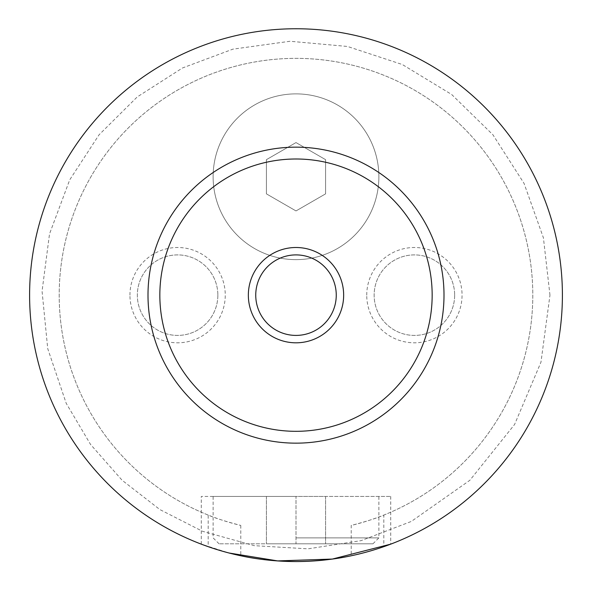 <?xml version="1.0" encoding="UTF-8"?>
<svg xmlns="http://www.w3.org/2000/svg" width="592" height="592" viewBox="0 0 592 592"><rect width="100%" height="100%" fill="white"/><g stroke="black" fill="none" stroke-linecap="round" stroke-linejoin="round"><path stroke-width="0.44" stroke-dasharray="2.96 2.22" d="M29.6 295.156A266.4 266.4 0 0 1 296 28.756A266.4 266.4 0 0 1 562.4 295.156A266.4 266.4 0 0 1 296 561.556A266.4 266.4 0 0 1 29.6 295.156A266.4 266.4 0 0 1 296 28.756A266.4 266.4 0 0 1 562.4 295.156A266.4 266.4 0 0 1 162.8 525.866A266.4 266.4 0 0 1 162.8 64.447A266.4 266.4 0 0 1 562.4 295.156A266.4 266.4 0 0 1 383.808 546.675L383.808 515.077C376.542 518.222 365.678 521.678 351.219 525.43L351.219 555.77A266.4 266.4 0 0 0 562.4 295.156A266.4 266.4 0 0 1 296 561.556A266.4 266.4 0 0 1 29.6 295.156M213.12 176.756A82.88 82.88 0 0 1 296 93.876A82.88 82.88 0 0 1 378.88 176.756A82.88 82.88 0 0 1 296 259.636A82.88 82.88 0 0 1 213.12 176.756A82.88 82.88 0 0 1 296 93.876A82.88 82.88 0 0 1 378.88 176.756A82.88 82.88 0 0 1 296 259.636A82.88 82.88 0 0 1 213.12 176.756M296 537.876L378.88 537.876L296 537.876M296 543.796L219.04 543.796L372.96 543.796L266.4 543.796L325.6 543.796L296 543.796L296 496.436L213.12 496.436L390.72 496.436L201.28 496.436L325.6 496.436L325.6 543.796L325.6 496.436L296 496.436L296 543.796M240.781 525.43L240.781 555.77A266.4 266.4 0 0 1 32.175 258.201A266.4 266.4 0 0 1 314.522 29.4A266.4 266.4 0 0 1 562.4 295.156A266.4 266.4 0 0 0 36.253 236.001A266.4 266.4 0 0 0 208.192 546.675L208.192 515.077C215.458 518.222 226.322 521.678 240.781 525.43A236.8 236.8 0 0 1 100.832 161.054A236.8 236.8 0 0 1 491.168 161.054A236.8 236.8 0 0 1 351.219 525.43M208.192 546.675L201.28 544.152L229.023 553.002M390.72 496.436L390.72 544.152L383.808 546.675M255.744 295.156A40.256 40.256 0 0 0 296 335.412A40.256 40.256 0 0 0 336.256 295.156A40.256 40.256 0 0 0 296 254.9A40.256 40.256 0 0 0 255.744 295.156M129.944 295.156A47.656 47.656 0 0 1 177.6 247.5A47.656 47.656 0 0 1 225.256 295.156A47.656 47.656 0 0 1 177.6 342.812A47.656 47.656 0 0 1 129.944 295.156M217.856 295.156A40.256 40.256 0 0 1 177.6 335.412A40.256 40.256 0 0 1 137.344 295.156A40.256 40.256 0 0 1 177.6 254.9A40.256 40.256 0 0 1 217.856 295.156A40.256 40.256 0 0 1 177.6 335.412A40.256 40.256 0 0 1 137.344 295.156A40.256 40.256 0 0 1 177.6 254.9A40.256 40.256 0 0 1 217.856 295.156M366.744 295.156A47.656 47.656 0 0 1 414.4 247.5A47.656 47.656 0 0 1 462.056 295.156A47.656 47.656 0 0 1 414.4 342.812A47.656 47.656 0 0 1 366.744 295.156M454.656 295.156A40.256 40.256 0 0 1 414.4 335.412A40.256 40.256 0 0 1 374.144 295.156A40.256 40.256 0 0 1 414.4 254.9A40.256 40.256 0 0 1 454.656 295.156A40.256 40.256 0 0 1 414.4 335.412A40.256 40.256 0 0 1 374.144 295.156A40.256 40.256 0 0 1 414.4 254.9A40.256 40.256 0 0 1 454.656 295.156M148 295.156A148 148 0 0 1 296 147.156A148 148 0 0 1 444 295.156A148 148 0 0 1 296 443.156A148 148 0 0 1 148 295.156M208.192 515.077A236.8 236.8 0 0 1 107.522 151.811A236.8 236.8 0 0 1 484.478 151.811A236.8 236.8 0 0 1 383.808 515.077M266.4 496.436L266.4 543.796L266.4 496.436L296 496.436L266.4 496.436M296 210.937L266.4 193.85L266.4 159.67L296 142.576L325.6 159.67L325.6 193.85L296 210.937L266.4 193.85L266.4 159.67L296 142.576L325.6 159.67L325.6 193.85L296 210.937M549.968 295.156L543.412 237.814L524.068 183.431L492.951 134.813L451.659 94.483L402.323 64.521L347.504 46.465L290.021 41.262L232.841 49.166L182.484 67.976L137.211 96.955L99.049 134.813L69.715 179.857L49.521 233.936L42.062 291.168L47.723 348.607L66.2 403.293L90.539 444.437L122.144 480.29L159.914 509.594L202.508 531.29L254.301 545.676L307.966 548.843L361.09 540.644L411.299 521.448L469.856 480.29L514.603 424.442L540.97 362.171L549.968 295.156M372.96 543.796L378.88 537.876L378.88 496.436M219.04 543.796L213.12 537.876L213.12 496.436M201.28 544.152L201.28 496.436"/><path stroke-width="0.89" d="M240.781 555.77C257.572 559.447 275.983 561.379 296 561.556C316.017 561.379 334.428 559.447 351.219 555.77M229.023 553.002L277.655 560.913L332.356 559.063L390.72 544.152M343.656 295.156A47.656 47.656 0 0 0 296 247.5A47.656 47.656 0 0 0 248.344 295.156A47.656 47.656 0 0 0 296 342.812A47.656 47.656 0 0 0 343.656 295.156M255.744 295.156A40.256 40.256 0 0 0 296 335.412A40.256 40.256 0 0 0 336.256 295.156A40.256 40.256 0 0 0 296 254.9A40.256 40.256 0 0 0 255.744 295.156M444 295.156A148 148 0 0 1 296 443.156A148 148 0 0 1 148 295.156A148 148 0 0 1 296 147.156A148 148 0 0 1 444 295.156M562.4 295.156A266.4 266.4 0 0 1 296 561.556A266.4 266.4 0 0 1 29.6 295.156A266.4 266.4 0 0 1 296 28.756A266.4 266.4 0 0 1 562.4 295.156M432.16 295.156A136.16 136.16 0 0 0 296 158.996A136.16 136.16 0 0 0 159.84 295.156A136.16 136.16 0 0 0 296 431.316A136.16 136.16 0 0 0 432.16 295.156"/></g></svg>
